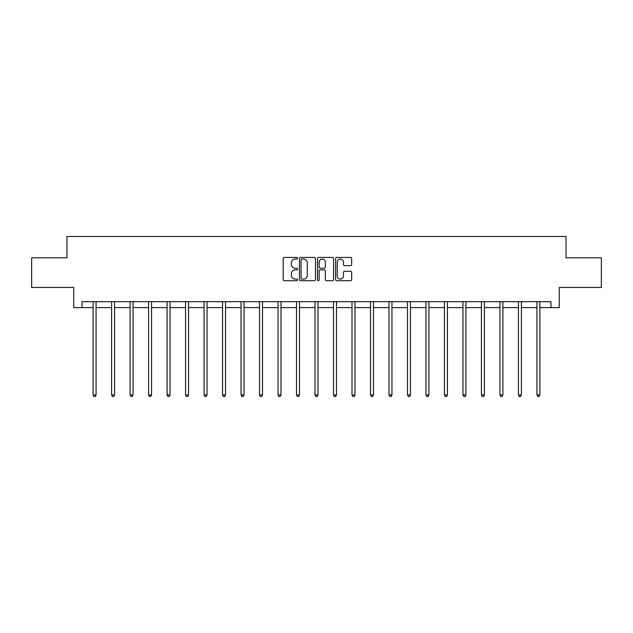 <?xml version="1.0" encoding="UTF-8"?>
<svg xmlns="http://www.w3.org/2000/svg" width="633" height="633" viewBox="0 0 633 633"><rect width="100%" height="100%" fill="white"/><g stroke="black" fill="none" stroke-linecap="round" stroke-linejoin="round"><path stroke-width="0.95" d="M297.534 258.248A0.815 0.815 0 0 0 296.719 257.433L284.359 257.433A1.163 1.163 0 0 0 283.196 258.604L283.196 279.541A1.163 1.163 0 0 0 284.359 280.712L296.719 280.712A0.815 0.815 0 0 0 297.534 279.897A0.815 0.815 0 0 0 296.719 279.082L295.12 279.082A3.727 3.727 0 0 1 291.394 275.355L291.394 273.606A3.727 3.727 0 0 1 295.12 269.887L296.719 269.887A0.815 0.815 0 0 0 297.534 269.072A0.815 0.815 0 0 0 296.719 268.257L295.12 268.257A3.727 3.727 0 0 1 291.394 264.531L291.394 262.79A3.727 3.727 0 0 1 295.12 259.063L296.719 259.063A0.815 0.815 0 0 0 297.534 258.248M350.508 265.638A1.163 1.163 0 0 0 351.671 264.475L351.671 258.604A1.163 1.163 0 0 0 350.508 257.433L336.772 257.433A1.163 1.163 0 0 0 335.609 258.604L335.609 279.541A1.163 1.163 0 0 0 336.772 280.712L350.508 280.712A1.163 1.163 0 0 0 351.671 279.541L351.671 272.443A1.163 1.163 0 0 0 350.508 271.28L344.629 271.28A1.163 1.163 0 0 0 343.466 272.443L343.466 275.964A3.11 3.11 0 0 1 340.356 279.082A3.11 3.11 0 0 1 337.239 275.964L337.239 262.181A3.11 3.11 0 0 1 340.356 259.063A3.11 3.11 0 0 1 343.466 262.181L343.466 264.475A1.163 1.163 0 0 0 344.629 265.638L350.508 265.638M82.029 307.598L82.029 301.672L550.971 301.672L550.971 307.598L559.271 307.598L559.271 287.445L601.35 287.445L601.35 257.813L566.029 257.813L566.029 236.473L66.971 236.473L66.971 257.813L31.65 257.813L31.65 287.445L73.729 287.445L73.729 307.598L93.114 307.598M315.479 258.604A1.163 1.163 0 0 0 314.316 257.433L300.588 257.433A1.163 1.163 0 0 0 299.425 258.604L299.425 279.541A1.163 1.163 0 0 0 300.588 280.712L314.316 280.712A1.163 1.163 0 0 0 315.479 279.541L315.479 258.604M318.684 257.433L332.412 257.433A1.163 1.163 0 0 1 333.575 258.604L333.575 279.541A1.163 1.163 0 0 1 332.412 280.712L326.533 280.712A1.163 1.163 0 0 1 325.37 279.541L325.37 271.051A1.163 1.163 0 0 0 324.207 269.887L320.314 269.887A1.163 1.163 0 0 0 319.151 271.051L319.151 279.897A0.815 0.815 0 0 1 318.336 280.712A0.815 0.815 0 0 1 317.521 279.897L317.521 258.604A1.163 1.163 0 0 1 318.684 257.433M96.074 307.598L111.606 307.598M114.565 307.598L130.097 307.598M133.057 307.598L148.589 307.598M151.556 307.598L167.08 307.598M170.048 307.598L185.572 307.598M188.539 307.598L204.063 307.598M207.031 307.598L222.555 307.598M225.522 307.598L241.046 307.598M244.014 307.598L259.538 307.598M262.505 307.598L278.037 307.598M280.997 307.598L296.529 307.598M299.488 307.598L315.02 307.598M317.98 307.598L333.512 307.598M336.471 307.598L352.003 307.598M354.963 307.598L370.495 307.598M373.462 307.598L388.986 307.598M391.954 307.598L407.478 307.598M410.445 307.598L425.969 307.598M428.937 307.598L444.461 307.598M447.428 307.598L462.952 307.598M465.92 307.598L481.444 307.598M484.411 307.598L499.943 307.598M502.903 307.598L518.435 307.598M521.394 307.598L536.926 307.598M539.886 307.598L550.971 307.598M301.87 259.063A0.815 0.815 0 0 0 301.055 259.878L301.055 278.267A0.815 0.815 0 0 0 301.87 279.082L303.555 279.082A3.727 3.727 0 0 0 307.282 275.355L307.282 262.79A3.727 3.727 0 0 0 303.555 259.063L301.87 259.063M325.37 262.236A3.11 3.11 0 0 0 322.26 259.126A3.11 3.11 0 0 0 319.151 262.236L319.151 267.094A1.163 1.163 0 0 0 320.314 268.257L324.207 268.257A1.163 1.163 0 0 0 325.37 267.094L325.37 262.236M96.232 301.672L96.161 301.846A1.187 1.187 0 0 0 96.074 302.289L96.074 394.984L93.114 394.984L93.114 302.289A1.187 1.187 0 0 0 93.027 301.846L92.956 301.672M96.074 394.984L95.187 396.527L94.001 396.527L93.114 394.984M114.723 301.672L114.652 301.846A1.187 1.187 0 0 0 114.565 302.289L114.565 394.984L111.606 394.984L111.606 302.289A1.187 1.187 0 0 0 111.519 301.846L111.448 301.672M114.565 394.984L113.679 396.527L112.492 396.527L111.606 394.984M133.215 301.672L133.144 301.846A1.187 1.187 0 0 0 133.057 302.289L133.057 394.984L130.097 394.984L130.097 302.289A1.187 1.187 0 0 0 130.01 301.846L129.939 301.672M133.057 394.984L132.17 396.527L130.984 396.527L130.097 394.984M151.706 301.672L151.635 301.846A1.187 1.187 0 0 0 151.556 302.289L151.556 394.984L148.589 394.984L148.589 302.289A1.187 1.187 0 0 0 148.502 301.846L148.431 301.672M151.556 394.984L150.662 396.527L149.475 396.527L148.589 394.984M170.198 301.672L170.127 301.846A1.187 1.187 0 0 0 170.048 302.289L170.048 394.984L167.08 394.984L167.08 302.289A1.187 1.187 0 0 0 166.993 301.846L166.922 301.672M170.048 394.984L169.153 396.527L167.967 396.527L167.08 394.984M188.689 301.672L188.626 301.846A1.187 1.187 0 0 0 188.539 302.289L188.539 394.984L185.572 394.984L185.572 302.289A1.187 1.187 0 0 0 185.485 301.846L185.422 301.672M188.539 394.984L187.645 396.527L186.466 396.527L185.572 394.984M207.181 301.672L207.118 301.846A1.187 1.187 0 0 0 207.031 302.289L207.031 394.984L204.063 394.984L204.063 302.289A1.187 1.187 0 0 0 203.976 301.846L203.913 301.672M207.031 394.984L206.136 396.527L204.957 396.527L204.063 394.984M225.68 301.672L225.609 301.846A1.187 1.187 0 0 0 225.522 302.289L225.522 394.984L222.555 394.984L222.555 302.289A1.187 1.187 0 0 0 222.476 301.846L222.405 301.672M225.522 394.984L224.636 396.527L223.449 396.527L222.555 394.984M244.172 301.672L244.101 301.846A1.187 1.187 0 0 0 244.014 302.289L244.014 394.984L241.046 394.984L241.046 302.289A1.187 1.187 0 0 0 240.967 301.846L240.896 301.672M244.014 394.984L243.127 396.527L241.941 396.527L241.046 394.984M262.663 301.672L262.592 301.846A1.187 1.187 0 0 0 262.505 302.289L262.505 394.984L259.538 394.984L259.538 302.289A1.187 1.187 0 0 0 259.459 301.846L259.388 301.672M262.505 394.984L261.619 396.527L260.432 396.527L259.538 394.984M281.155 301.672L281.084 301.846A1.187 1.187 0 0 0 280.997 302.289L280.997 394.984L278.037 394.984L278.037 302.289A1.187 1.187 0 0 0 277.95 301.846L277.879 301.672M280.997 394.984L280.11 396.527L278.924 396.527L278.037 394.984M299.646 301.672L299.575 301.846A1.187 1.187 0 0 0 299.488 302.289L299.488 394.984L296.529 394.984L296.529 302.289A1.187 1.187 0 0 0 296.442 301.846L296.371 301.672M299.488 394.984L298.602 396.527L297.415 396.527L296.529 394.984M318.138 301.672L318.067 301.846A1.187 1.187 0 0 0 317.98 302.289L317.98 394.984L315.02 394.984L315.02 302.289A1.187 1.187 0 0 0 314.933 301.846L314.862 301.672M317.98 394.984L317.093 396.527L315.907 396.527L315.02 394.984M336.629 301.672L336.558 301.846A1.187 1.187 0 0 0 336.471 302.289L336.471 394.984L333.512 394.984L333.512 302.289A1.187 1.187 0 0 0 333.425 301.846L333.354 301.672M336.471 394.984L335.585 396.527L334.398 396.527L333.512 394.984M355.121 301.672L355.05 301.846A1.187 1.187 0 0 0 354.963 302.289L354.963 394.984L352.003 394.984L352.003 302.289A1.187 1.187 0 0 0 351.916 301.846L351.845 301.672M354.963 394.984L354.076 396.527L352.89 396.527L352.003 394.984M373.612 301.672L373.541 301.846A1.187 1.187 0 0 0 373.462 302.289L373.462 394.984L370.495 394.984L370.495 302.289A1.187 1.187 0 0 0 370.408 301.846L370.337 301.672M373.462 394.984L372.568 396.527L371.381 396.527L370.495 394.984M392.104 301.672L392.033 301.846A1.187 1.187 0 0 0 391.954 302.289L391.954 394.984L388.986 394.984L388.986 302.289A1.187 1.187 0 0 0 388.899 301.846L388.828 301.672M391.954 394.984L391.059 396.527L389.873 396.527L388.986 394.984M410.595 301.672L410.524 301.846A1.187 1.187 0 0 0 410.445 302.289L410.445 394.984L407.478 394.984L407.478 302.289A1.187 1.187 0 0 0 407.391 301.846L407.32 301.672M410.445 394.984L409.551 396.527L408.364 396.527L407.478 394.984M429.087 301.672L429.024 301.846A1.187 1.187 0 0 0 428.937 302.289L428.937 394.984L425.969 394.984L425.969 302.289A1.187 1.187 0 0 0 425.882 301.846L425.819 301.672M428.937 394.984L428.043 396.527L426.864 396.527L425.969 394.984M447.578 301.672L447.515 301.846A1.187 1.187 0 0 0 447.428 302.289L447.428 394.984L444.461 394.984L444.461 302.289A1.187 1.187 0 0 0 444.374 301.846L444.311 301.672M447.428 394.984L446.534 396.527L445.355 396.527L444.461 394.984M466.078 301.672L466.007 301.846A1.187 1.187 0 0 0 465.92 302.289L465.92 394.984L462.952 394.984L462.952 302.289A1.187 1.187 0 0 0 462.873 301.846L462.802 301.672M465.92 394.984L465.033 396.527L463.847 396.527L462.952 394.984M484.569 301.672L484.498 301.846A1.187 1.187 0 0 0 484.411 302.289L484.411 394.984L481.444 394.984L481.444 302.289A1.187 1.187 0 0 0 481.365 301.846L481.294 301.672M484.411 394.984L483.525 396.527L482.338 396.527L481.444 394.984M503.061 301.672L502.99 301.846A1.187 1.187 0 0 0 502.903 302.289L502.903 394.984L499.943 394.984L499.943 302.289A1.187 1.187 0 0 0 499.856 301.846L499.785 301.672M502.903 394.984L502.016 396.527L500.83 396.527L499.943 394.984M521.552 301.672L521.481 301.846A1.187 1.187 0 0 0 521.394 302.289L521.394 394.984L518.435 394.984L518.435 302.289A1.187 1.187 0 0 0 518.348 301.846L518.277 301.672M521.394 394.984L520.508 396.527L519.321 396.527L518.435 394.984M540.044 301.672L539.973 301.846A1.187 1.187 0 0 0 539.886 302.289L539.886 394.984L536.926 394.984L536.926 302.289A1.187 1.187 0 0 0 536.839 301.846L536.768 301.672M539.886 394.984L539 396.527L537.813 396.527L536.926 394.984"/></g></svg>
